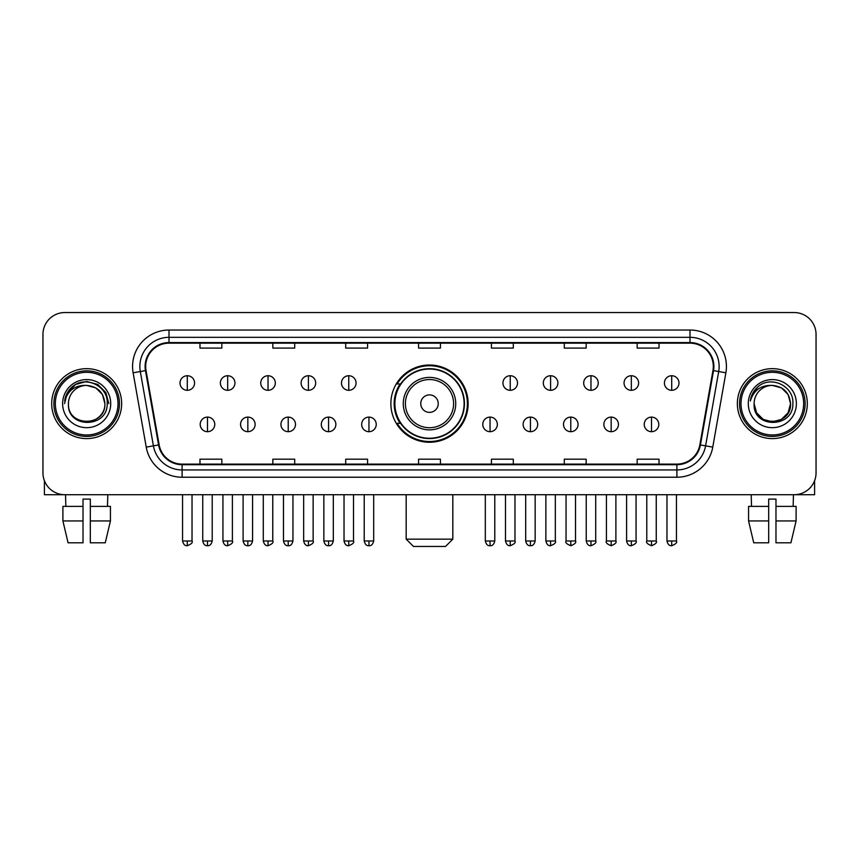<?xml version="1.0" encoding="UTF-8"?>
<svg xmlns="http://www.w3.org/2000/svg" width="859" height="859" viewBox="0 0 859 859"><rect width="100%" height="100%" fill="white"/><g stroke="black" fill="none" stroke-linecap="round" stroke-linejoin="round"><path stroke-width="1.29" d="M390.877 403.633A38.623 38.623 0 0 0 429.5 442.256A38.623 38.623 0 0 0 468.123 403.633A38.623 38.623 0 0 0 429.5 365.011A38.623 38.623 0 0 0 390.877 403.633M400.144 423.304A35.337 35.337 0 0 1 400.144 383.962M42.95 334.409L42.95 472.858A21.862 21.862 0 0 0 64.812 494.72L794.188 494.72A21.862 21.862 0 0 0 816.05 472.858L816.05 334.409A21.862 21.862 0 0 0 794.188 312.547L64.812 312.547A21.862 21.862 0 0 0 42.95 334.409L42.95 472.858M51.69 403.633A34.972 34.972 0 0 0 86.673 438.605A34.972 34.972 0 0 0 121.645 403.633A34.972 34.972 0 0 0 86.673 368.661A34.972 34.972 0 0 0 51.69 403.633A34.972 34.972 0 0 0 86.673 438.605A34.972 34.972 0 0 0 121.645 403.633A34.972 34.972 0 0 0 86.673 368.661A34.972 34.972 0 0 0 51.69 403.633M737.355 403.633A34.972 34.972 0 0 0 772.327 438.605A34.972 34.972 0 0 0 807.31 403.633A34.972 34.972 0 0 0 772.327 368.661A34.972 34.972 0 0 0 737.355 403.633A34.972 34.972 0 0 0 772.327 438.605A34.972 34.972 0 0 0 807.31 403.633A34.972 34.972 0 0 0 772.327 368.661A34.972 34.972 0 0 0 737.355 403.633M145.686 366.471A23.322 23.322 0 0 1 169.008 343.16L689.992 343.16A23.322 23.322 0 0 1 712.959 370.519L699.849 444.844A23.322 23.322 0 0 1 676.892 464.107L182.108 464.107A23.322 23.322 0 0 1 159.151 444.844L146.041 370.519A23.322 23.322 0 0 1 145.686 366.471M145.107 366.471A23.902 23.902 0 0 0 145.472 370.626L158.571 444.941A23.902 23.902 0 0 0 182.108 464.698L676.892 464.698A23.902 23.902 0 0 0 700.429 444.941L713.528 370.626A23.902 23.902 0 0 0 689.992 342.569L169.008 342.569A23.902 23.902 0 0 0 145.107 366.471M133.124 372.795A36.432 36.432 0 0 1 169.008 330.039L689.992 330.039A36.432 36.432 0 0 1 725.876 372.795L712.766 447.12A36.432 36.432 0 0 1 676.892 477.228L182.108 477.228A36.432 36.432 0 0 1 146.234 447.12L133.124 372.795L140.307 371.528A29.142 29.142 0 0 1 169.008 337.329L689.992 337.329A29.142 29.142 0 0 1 718.693 371.528L705.593 445.853A29.142 29.142 0 0 1 676.892 469.937L182.108 469.937A29.142 29.142 0 0 1 153.407 445.853L140.307 371.528A29.142 29.142 0 0 1 139.856 366.471M794.188 312.547L64.812 312.547M64.812 494.72L794.188 494.72M816.05 472.858L816.05 334.409M700.429 444.941L705.593 445.853L718.693 371.528L725.876 372.795M418.569 343.16L418.569 348.088L440.431 348.088L440.431 343.16M345.705 343.16L345.705 348.088L367.566 348.088L367.566 343.16M272.84 343.16L272.84 348.088L294.701 348.088L294.701 343.16M199.975 343.16L199.975 348.088L221.837 348.088L221.837 343.16M491.434 343.16L491.434 348.088L513.295 348.088L513.295 343.16M564.299 343.16L564.299 348.088L586.16 348.088L586.16 343.16M637.163 343.16L637.163 348.088L659.025 348.088L659.025 343.16M440.431 464.107L440.431 459.178L418.569 459.178L418.569 464.107M367.566 464.107L367.566 459.178L345.705 459.178L345.705 464.107M294.701 464.107L294.701 459.178L272.84 459.178L272.84 464.107M221.837 464.107L221.837 459.178L199.975 459.178L199.975 464.107M513.295 464.107L513.295 459.178L491.434 459.178L491.434 464.107M586.16 464.107L586.16 459.178L564.299 459.178L564.299 464.107M659.025 464.107L659.025 459.178L637.163 459.178L637.163 464.107M44.41 480.707L44.41 494.72L128.936 494.72M62.9 506.37L62.9 520.941L68.076 542.802L62.9 520.941L62.9 506.37L83.022 506.37L83.022 499.09L90.313 499.09L90.313 506.37L110.435 506.37L110.435 520.941L105.26 542.802L110.435 520.941L90.313 520.941L90.313 506.37M107.805 494.72L107.482 506.37M83.022 506.37L83.022 542.802L68.076 542.802M62.9 520.941L83.022 520.941M105.26 542.802L90.313 542.802L90.313 520.941M65.542 494.72L65.853 506.37M118.005 403.633A31.332 31.332 0 0 0 86.673 372.301A31.332 31.332 0 0 0 55.341 403.633A31.332 31.332 0 0 0 86.673 434.965A31.332 31.332 0 0 0 118.005 403.633M119.455 403.633A32.792 32.792 0 0 0 86.673 370.841A32.792 32.792 0 0 0 53.881 403.633A32.792 32.792 0 0 0 86.673 436.426A32.792 32.792 0 0 0 119.455 403.633M104.884 403.633C103.799 392.563 97.733 386.496 86.673 385.412L95.779 387.86L102.446 394.528L104.884 403.633L102.446 394.528L95.779 387.86L86.673 385.412L95.779 387.86L102.446 394.528L104.884 403.633L102.446 394.528L95.779 387.86L86.673 385.412L95.779 387.86L102.446 394.528L104.884 403.633L102.446 394.528L95.779 387.86L86.673 385.412L95.779 387.86L102.446 394.528L104.884 403.633C106.001 427.138 67.335 427.138 68.452 403.633C66.83 428.92 108.041 428.351 107.182 403.633C108.535 386.282 85.803 375.254 72.704 386.432C68.129 390.244 65.456 395.097 64.672 400.981C68.108 390.136 75.442 384.939 86.673 385.412L95.779 387.86L102.446 394.528L104.884 403.633C106.001 427.138 67.335 427.138 68.452 403.633C67.335 427.138 106.001 427.138 104.884 403.633C106.001 427.138 67.335 427.138 68.452 403.633C67.335 427.138 106.001 427.138 104.884 403.633C106.001 427.138 67.335 427.138 68.452 403.633C67.335 427.138 106.001 427.138 104.884 403.633C106.001 427.138 67.335 427.138 68.452 403.633C67.335 427.138 106.001 427.138 104.884 403.633C106.001 427.138 67.335 427.138 68.452 403.633C67.335 427.138 106.001 427.138 104.884 403.633C106.001 427.138 67.335 427.138 68.452 403.633C67.335 427.138 106.001 427.138 104.884 403.633C106.001 427.138 67.335 427.138 68.452 403.633A18.222 18.222 0 0 1 86.673 385.412L95.779 387.86L102.446 394.528L104.884 403.633C105.614 417.775 87.435 427.17 76.344 418.634M62.621 403.633A24.041 24.041 0 0 0 86.673 427.675A24.041 24.041 0 0 0 110.714 403.633A24.041 24.041 0 0 0 86.673 379.592A24.041 24.041 0 0 0 62.621 403.633M72.693 386.432L67.324 392.821M67.174 393.1L75.592 384.445L86.673 381.471L97.754 384.445L105.861 392.552L108.825 403.633L105.861 392.552L97.754 384.445L86.673 381.471L75.592 384.445L67.474 392.552L64.511 403.633M66.991 393.443L67.474 392.563L66.991 393.443M445.531 546.453L413.469 546.453L406.178 539.162L452.822 539.162L445.531 546.453M438.24 403.633A8.74 8.74 0 0 0 429.5 394.893A8.74 8.74 0 0 0 420.76 403.633A8.74 8.74 0 0 0 429.5 412.374A8.74 8.74 0 0 0 438.24 403.633M455.732 403.633A26.232 26.232 0 0 0 429.5 377.402A26.232 26.232 0 0 0 403.268 403.633A26.232 26.232 0 0 0 429.5 429.865A26.232 26.232 0 0 0 455.732 403.633A26.232 26.232 0 0 1 429.5 429.865A26.232 26.232 0 0 1 403.268 403.633M464.107 403.633A34.607 34.607 0 0 0 429.5 369.026A34.607 34.607 0 0 0 394.893 403.633A34.607 34.607 0 0 0 429.5 438.24A34.607 34.607 0 0 0 464.107 403.633M467.393 403.633A37.893 37.893 0 0 1 397.116 423.304L400.627 423.304A34.94 34.94 0 0 0 452.618 429.833A34.94 34.94 0 0 0 452.618 377.434A34.94 34.94 0 0 0 400.627 383.962L397.116 383.962A37.893 37.893 0 0 1 467.393 403.633M187.294 375.727A7.291 7.291 0 0 0 180.014 383.007A7.291 7.291 0 0 0 187.294 390.297A7.291 7.291 0 0 0 194.585 383.007A7.291 7.291 0 0 0 187.294 375.727L187.294 390.297A7.291 7.291 0 0 0 194.585 383.007A7.291 7.291 0 0 0 187.294 375.727M227.667 375.727A7.291 7.291 0 0 0 220.376 383.007A7.291 7.291 0 0 0 227.667 390.297A7.291 7.291 0 0 0 234.947 383.007A7.291 7.291 0 0 0 227.667 375.727L227.667 390.297A7.291 7.291 0 0 0 234.947 383.007A7.291 7.291 0 0 0 227.667 375.727M268.029 375.727A7.291 7.291 0 0 0 260.749 383.007A7.291 7.291 0 0 0 268.029 390.297A7.291 7.291 0 0 0 275.32 383.007A7.291 7.291 0 0 0 268.029 375.727L268.029 390.297A7.291 7.291 0 0 0 275.32 383.007A7.291 7.291 0 0 0 268.029 375.727M308.402 375.727A7.291 7.291 0 0 0 301.112 383.007A7.291 7.291 0 0 0 308.402 390.297A7.291 7.291 0 0 0 315.683 383.007A7.291 7.291 0 0 0 308.402 375.727L308.402 390.297A7.291 7.291 0 0 0 315.683 383.007A7.291 7.291 0 0 0 308.402 375.727M348.765 375.727A7.291 7.291 0 0 0 341.474 383.007A7.291 7.291 0 0 0 348.765 390.297A7.291 7.291 0 0 0 356.055 383.007A7.291 7.291 0 0 0 348.765 375.727L348.765 390.297A7.291 7.291 0 0 0 356.055 383.007A7.291 7.291 0 0 0 348.765 375.727M510.235 375.727A7.291 7.291 0 0 0 502.944 383.007A7.291 7.291 0 0 0 510.235 390.297A7.291 7.291 0 0 0 517.526 383.007A7.291 7.291 0 0 0 510.235 375.727L510.235 390.297A7.291 7.291 0 0 0 517.526 383.007A7.291 7.291 0 0 0 510.235 375.727M550.598 375.727A7.291 7.291 0 0 0 543.317 383.007A7.291 7.291 0 0 0 550.598 390.297A7.291 7.291 0 0 0 557.888 383.007A7.291 7.291 0 0 0 550.598 375.727L550.598 390.297A7.291 7.291 0 0 0 557.888 383.007A7.291 7.291 0 0 0 550.598 375.727M590.971 375.727A7.291 7.291 0 0 0 583.68 383.007A7.291 7.291 0 0 0 590.971 390.297A7.291 7.291 0 0 0 598.251 383.007A7.291 7.291 0 0 0 590.971 375.727L590.971 390.297A7.291 7.291 0 0 0 598.251 383.007A7.291 7.291 0 0 0 590.971 375.727M631.333 375.727A7.291 7.291 0 0 0 624.053 383.007A7.291 7.291 0 0 0 631.333 390.297A7.291 7.291 0 0 0 638.624 383.007A7.291 7.291 0 0 0 631.333 375.727L631.333 390.297A7.291 7.291 0 0 0 638.624 383.007A7.291 7.291 0 0 0 631.333 375.727M671.706 375.727A7.291 7.291 0 0 0 664.415 383.007A7.291 7.291 0 0 0 671.706 390.297A7.291 7.291 0 0 0 678.986 383.007A7.291 7.291 0 0 0 671.706 375.727L671.706 390.297A7.291 7.291 0 0 0 678.986 383.007A7.291 7.291 0 0 0 671.706 375.727M207.481 417.109A7.291 7.291 0 0 0 200.19 424.4A7.291 7.291 0 0 0 207.481 431.69A7.291 7.291 0 0 0 214.771 424.4A7.291 7.291 0 0 0 207.481 417.109L207.481 431.69A7.291 7.291 0 0 0 214.771 424.4A7.291 7.291 0 0 0 207.481 417.109M247.843 417.109A7.291 7.291 0 0 0 240.563 424.4A7.291 7.291 0 0 0 247.843 431.69A7.291 7.291 0 0 0 255.134 424.4A7.291 7.291 0 0 0 247.843 417.109L247.843 431.69A7.291 7.291 0 0 0 255.134 424.4A7.291 7.291 0 0 0 247.843 417.109M288.216 417.109A7.291 7.291 0 0 0 280.925 424.4A7.291 7.291 0 0 0 288.216 431.69A7.291 7.291 0 0 0 295.496 424.4A7.291 7.291 0 0 0 288.216 417.109L288.216 431.69A7.291 7.291 0 0 0 295.496 424.4A7.291 7.291 0 0 0 288.216 417.109M328.578 417.109A7.291 7.291 0 0 0 321.298 424.4A7.291 7.291 0 0 0 328.578 431.69A7.291 7.291 0 0 0 335.869 424.4A7.291 7.291 0 0 0 328.578 417.109L328.578 431.69A7.291 7.291 0 0 0 335.869 424.4A7.291 7.291 0 0 0 328.578 417.109M368.951 417.109A7.291 7.291 0 0 0 361.66 424.4A7.291 7.291 0 0 0 368.951 431.69A7.291 7.291 0 0 0 376.231 424.4A7.291 7.291 0 0 0 368.951 417.109L368.951 431.69A7.291 7.291 0 0 0 376.231 424.4A7.291 7.291 0 0 0 368.951 417.109M490.049 417.109A7.291 7.291 0 0 0 482.769 424.4A7.291 7.291 0 0 0 490.049 431.69A7.291 7.291 0 0 0 497.34 424.4A7.291 7.291 0 0 0 490.049 417.109L490.049 431.69A7.291 7.291 0 0 0 497.34 424.4A7.291 7.291 0 0 0 490.049 417.109M530.422 417.109A7.291 7.291 0 0 0 523.131 424.4A7.291 7.291 0 0 0 530.422 431.69A7.291 7.291 0 0 0 537.702 424.4A7.291 7.291 0 0 0 530.422 417.109L530.422 431.69A7.291 7.291 0 0 0 537.702 424.4A7.291 7.291 0 0 0 530.422 417.109M570.784 417.109A7.291 7.291 0 0 0 563.504 424.4A7.291 7.291 0 0 0 570.784 431.69A7.291 7.291 0 0 0 578.075 424.4A7.291 7.291 0 0 0 570.784 417.109L570.784 431.69A7.291 7.291 0 0 0 578.075 424.4A7.291 7.291 0 0 0 570.784 417.109M611.157 417.109A7.291 7.291 0 0 0 603.866 424.4A7.291 7.291 0 0 0 611.157 431.69A7.291 7.291 0 0 0 618.437 424.4A7.291 7.291 0 0 0 611.157 417.109L611.157 431.69A7.291 7.291 0 0 0 618.437 424.4A7.291 7.291 0 0 0 611.157 417.109M651.519 417.109A7.291 7.291 0 0 0 644.229 424.4A7.291 7.291 0 0 0 651.519 431.69A7.291 7.291 0 0 0 658.81 424.4A7.291 7.291 0 0 0 651.519 417.109L651.519 431.69A7.291 7.291 0 0 0 658.81 424.4A7.291 7.291 0 0 0 651.519 417.109M814.59 480.707L814.59 494.72L730.064 494.72M768.687 506.37L768.687 520.941L748.565 520.941L753.74 542.802L748.565 520.941L748.565 506.37L768.687 506.37L768.687 499.09L775.978 499.09L775.978 506.37L796.1 506.37L796.1 520.941L790.924 542.802L796.1 520.941L775.978 520.941L775.978 506.37M793.458 494.72L793.147 506.37M768.687 520.941L768.687 542.802L753.74 542.802M790.924 542.802L775.978 542.802L775.978 520.941M751.196 494.72L751.518 506.37M803.659 403.633A31.332 31.332 0 0 0 772.327 372.301A31.332 31.332 0 0 0 740.995 403.633A31.332 31.332 0 0 0 772.327 434.965A31.332 31.332 0 0 0 803.659 403.633M805.119 403.633A32.792 32.792 0 0 0 772.327 370.841A32.792 32.792 0 0 0 739.545 403.633A32.792 32.792 0 0 0 772.327 436.426A32.792 32.792 0 0 0 805.119 403.633M781.443 419.407L772.327 421.844L763.221 419.407L756.554 412.739L754.116 403.633A18.222 18.222 0 0 1 772.327 385.412L781.443 387.86L788.111 394.528L790.548 403.633L788.111 394.528L781.443 387.86L772.327 385.412L781.443 387.86L788.111 394.528L790.548 403.633L788.111 394.528L781.443 387.86L772.327 385.412L781.443 387.86L772.327 385.412L781.443 387.86L788.111 394.528L790.548 403.633C791.665 427.138 752.999 427.138 754.116 403.633C752.495 428.92 793.705 428.351 792.846 403.633C794.199 386.282 771.468 375.254 758.368 386.432C753.794 390.244 751.12 395.097 750.326 400.981C753.762 390.136 761.095 384.939 772.327 385.412L781.443 387.86L788.111 394.528L790.548 403.633C791.665 427.138 752.999 427.138 754.116 403.633C752.999 427.138 791.665 427.138 790.548 403.633L788.111 412.739L781.443 419.407L772.327 421.844L763.221 419.407M772.327 385.412C783.397 386.496 789.464 392.563 790.548 403.633C791.665 427.138 752.999 427.138 754.116 403.633C752.999 427.138 791.665 427.138 790.548 403.633C791.665 427.138 752.999 427.138 754.116 403.633C752.999 427.138 791.665 427.138 790.548 403.633C791.665 427.138 752.999 427.138 754.116 403.633M748.286 403.633A24.041 24.041 0 0 0 772.327 427.675A24.041 24.041 0 0 0 796.379 403.633A24.041 24.041 0 0 0 772.327 379.592A24.041 24.041 0 0 0 748.286 403.633M790.548 403.633C791.279 417.775 773.089 427.17 761.997 418.634M758.357 386.432L752.989 392.821M752.656 393.443L753.139 392.563L752.656 393.443M689.992 330.039L689.992 342.569M140.307 371.528L145.472 370.626M182.108 477.228L182.108 464.698M676.892 464.698L676.892 477.228M146.234 447.12L158.571 444.941M713.528 370.626L718.693 371.528M169.008 330.039L169.008 342.569M705.593 445.853L712.766 447.12M453.595 403.633A24.095 24.095 0 0 0 429.5 379.538A24.095 24.095 0 0 0 405.405 403.633A24.095 24.095 0 0 0 429.5 427.728A24.095 24.095 0 0 0 453.595 403.633M187.294 540.987L182.559 540.987C183.386 544.359 184.964 545.937 187.294 545.723L187.294 540.987L192.029 540.987L192.029 494.72M227.667 540.987L222.932 540.987C223.759 544.359 225.337 545.937 227.667 545.723L227.667 540.987L232.402 540.987L232.402 494.72M268.029 540.987L263.294 540.987C264.121 544.359 265.699 545.937 268.029 545.723L268.029 540.987L272.765 540.987L272.765 494.72M308.402 540.987L303.656 540.987C304.483 544.359 306.072 545.937 308.402 545.723L308.402 540.987L313.138 540.987L313.138 494.72M348.765 540.987L344.029 540.987C344.856 544.359 346.435 545.937 348.765 545.723L348.765 540.987L353.5 540.987L353.5 494.72M510.235 540.987L505.5 540.987C506.327 544.359 507.905 545.937 510.235 545.723L510.235 540.987L514.971 540.987L514.971 494.72M550.598 540.987L545.862 540.987C546.689 544.359 548.267 545.937 550.598 545.723L550.598 540.987L555.344 540.987L555.344 494.72M590.971 540.987L586.235 540.987C587.062 544.359 588.64 545.937 590.971 545.723L590.971 540.987L595.706 540.987L595.706 494.72M631.333 540.987L626.598 540.987C627.424 544.359 629.003 545.937 631.333 545.723L631.333 540.987L636.068 540.987L636.068 494.72M671.706 540.987L666.971 540.987C667.797 544.359 669.376 545.937 671.706 545.723L671.706 540.987L676.441 540.987L676.441 494.72M207.481 540.987L202.745 540.987C203.572 544.359 205.151 545.937 207.481 545.723L207.481 540.987L212.216 540.987L212.216 494.72M247.843 540.987L243.108 540.987C243.935 544.359 245.513 545.937 247.843 545.723L247.843 540.987L252.578 540.987L252.578 494.72M288.216 540.987L283.481 540.987C284.308 544.359 285.886 545.937 288.216 545.723L288.216 540.987L292.951 540.987L292.951 494.72M328.578 540.987L323.843 540.987C324.67 544.359 326.248 545.937 328.578 545.723L328.578 540.987L333.313 540.987L333.313 494.72M368.951 540.987L364.216 540.987C365.043 544.359 366.621 545.937 368.951 545.723L368.951 540.987L373.686 540.987L373.686 494.72M490.049 540.987L485.314 540.987C486.14 544.359 487.719 545.937 490.049 545.723L490.049 540.987L494.784 540.987L494.784 494.72M530.422 540.987L525.687 540.987C526.513 544.359 528.092 545.937 530.422 545.723L530.422 540.987L535.157 540.987L535.157 494.72M570.784 540.987L566.049 540.987C565.093 542.501 566.672 544.08 570.784 545.723L570.784 540.987L575.519 540.987L575.519 494.72M611.157 540.987L606.422 540.987C605.455 542.501 607.034 544.08 611.157 545.723L611.157 540.987L615.892 540.987L615.892 494.72M651.519 540.987L646.784 540.987C645.828 542.501 647.407 544.08 651.519 545.723L651.519 540.987L656.255 540.987L656.255 494.72M452.822 494.72L452.822 539.162M406.178 494.72L406.178 539.162M182.559 540.987L182.559 494.72M192.029 540.987C192.996 542.501 191.417 544.08 187.294 545.723M222.932 540.987L222.932 494.72M232.402 540.987C233.358 542.501 231.78 544.08 227.667 545.723M263.294 540.987L263.294 494.72M272.765 540.987C273.731 542.501 272.153 544.08 268.029 545.723M303.656 540.987L303.656 494.72M313.138 540.987C314.093 542.501 312.515 544.08 308.402 545.723M344.029 540.987L344.029 494.72M353.5 540.987C354.466 542.501 352.888 544.08 348.765 545.723M505.5 540.987L505.5 494.72M514.971 540.987C515.937 542.501 514.358 544.08 510.235 545.723M545.862 540.987L545.862 494.72M555.344 540.987C556.299 542.501 554.721 544.08 550.598 545.723M586.235 540.987L586.235 494.72M595.706 540.987C596.661 542.501 595.083 544.08 590.971 545.723M626.598 540.987L626.598 494.72M636.068 540.987C637.034 542.501 635.456 544.08 631.333 545.723M666.971 540.987L666.971 494.72M676.441 540.987C677.397 542.501 675.818 544.08 671.706 545.723M202.745 540.987L202.745 494.72M212.216 540.987C211.389 544.359 209.811 545.937 207.481 545.723M243.108 540.987L243.108 494.72M252.578 540.987C251.751 544.359 250.173 545.937 247.843 545.723M283.481 540.987L283.481 494.72M292.951 540.987C292.124 544.359 290.546 545.937 288.216 545.723M323.843 540.987L323.843 494.72M333.313 540.987C332.487 544.359 330.908 545.937 328.578 545.723M364.216 540.987L364.216 494.72M373.686 540.987C372.86 544.359 371.281 545.937 368.951 545.723M485.314 540.987L485.314 494.72M494.784 540.987C493.957 544.359 492.379 545.937 490.049 545.723M525.687 540.987L525.687 494.72M535.157 540.987C534.33 544.359 532.752 545.937 530.422 545.723M566.049 540.987L566.049 494.72M575.519 540.987C576.486 542.501 574.907 544.08 570.784 545.723M606.422 540.987L606.422 494.72M615.892 540.987C616.848 542.501 615.269 544.08 611.157 545.723M646.784 540.987L646.784 494.72M656.255 540.987C657.221 542.501 655.642 544.08 651.519 545.723"/></g></svg>
